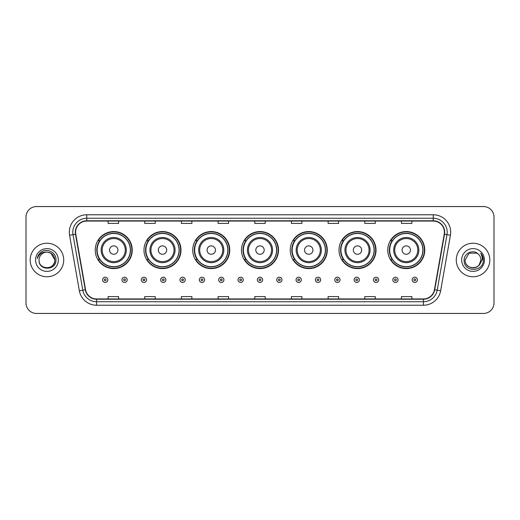 <?xml version="1.0" encoding="UTF-8"?>
<svg xmlns="http://www.w3.org/2000/svg" width="520" height="520" viewBox="0 0 520 520"><rect width="100%" height="100%" fill="white"/><g stroke="black" fill="none" stroke-linecap="round" stroke-linejoin="round"><path stroke-width="0.78" d="M387.757 250.081A18.512 18.512 0 0 0 406.269 268.593A18.512 18.512 0 0 0 424.775 250.081A18.512 18.512 0 0 0 406.269 231.569A18.512 18.512 0 0 0 387.757 250.081M339.001 250.081A18.512 18.512 0 0 0 357.513 268.593A18.512 18.512 0 0 0 376.025 250.081A18.512 18.512 0 0 0 357.513 231.569A18.512 18.512 0 0 0 339.001 250.081M290.245 250.081A18.512 18.512 0 0 0 308.757 268.593A18.512 18.512 0 0 0 327.269 250.081A18.512 18.512 0 0 0 308.757 231.569A18.512 18.512 0 0 0 290.245 250.081M241.488 250.081A18.512 18.512 0 0 0 260 268.593A18.512 18.512 0 0 0 278.512 250.081A18.512 18.512 0 0 0 260 231.569A18.512 18.512 0 0 0 241.488 250.081M192.732 250.081A18.512 18.512 0 0 0 211.244 268.593A18.512 18.512 0 0 0 229.756 250.081A18.512 18.512 0 0 0 211.244 231.569A18.512 18.512 0 0 0 192.732 250.081M143.975 250.081A18.512 18.512 0 0 0 162.487 268.593A18.512 18.512 0 0 0 180.999 250.081A18.512 18.512 0 0 0 162.487 231.569A18.512 18.512 0 0 0 143.975 250.081M95.225 250.081A18.512 18.512 0 0 0 113.731 268.593A18.512 18.512 0 0 0 132.243 250.081A18.512 18.512 0 0 0 113.731 231.569A18.512 18.512 0 0 0 95.225 250.081M99.665 259.512A16.939 16.939 0 0 1 99.665 240.65M148.415 259.512A16.939 16.939 0 0 1 148.415 240.65M197.171 259.512A16.939 16.939 0 0 1 197.171 240.65M245.928 259.512A16.939 16.939 0 0 1 245.928 240.65M294.684 259.512A16.939 16.939 0 0 1 294.684 240.65M343.441 259.512A16.939 16.939 0 0 1 343.441 240.65M392.197 259.512A16.939 16.939 0 0 1 392.197 240.65M26 217.042L26 302.959A10.478 10.478 0 0 0 36.478 313.437L483.522 313.437A10.478 10.478 0 0 0 494 302.959L494 217.042A10.478 10.478 0 0 0 483.522 206.564L36.478 206.564A10.478 10.478 0 0 0 26 217.042L26 302.959M30.193 260A16.764 16.764 0 0 0 46.956 276.764A16.764 16.764 0 0 0 63.72 260A16.764 16.764 0 0 0 46.956 243.237A16.764 16.764 0 0 0 30.193 260A16.764 16.764 0 0 0 46.956 276.764A16.764 16.764 0 0 0 63.72 260A16.764 16.764 0 0 0 46.956 243.237A16.764 16.764 0 0 0 30.193 260M456.281 260A16.764 16.764 0 0 0 473.044 276.764A16.764 16.764 0 0 0 489.808 260A16.764 16.764 0 0 0 473.044 243.237A16.764 16.764 0 0 0 456.281 260A16.764 16.764 0 0 0 473.044 276.764A16.764 16.764 0 0 0 489.808 260A16.764 16.764 0 0 0 473.044 243.237A16.764 16.764 0 0 0 456.281 260M75.595 232.232A11.174 11.174 0 0 1 86.769 221.058L433.231 221.058A11.174 11.174 0 0 1 444.236 234.175L434.447 289.705A11.174 11.174 0 0 1 423.436 298.942L96.564 298.942A11.174 11.174 0 0 1 85.553 289.705L75.764 234.175A11.174 11.174 0 0 1 75.595 232.232M75.316 232.232A11.453 11.453 0 0 0 75.491 234.221L85.28 289.757A11.453 11.453 0 0 0 96.564 299.221L423.436 299.221A11.453 11.453 0 0 0 434.72 289.757L444.509 234.221A11.453 11.453 0 0 0 433.231 220.779L86.769 220.779A11.453 11.453 0 0 0 75.316 232.232M69.576 235.268A17.466 17.466 0 0 1 86.769 214.773L433.231 214.773A17.466 17.466 0 0 1 450.424 235.268L440.635 290.797A17.466 17.466 0 0 1 423.436 305.227L96.564 305.227A17.466 17.466 0 0 1 79.365 290.797L69.576 235.268L73.014 234.663A13.968 13.968 0 0 1 86.769 218.264L433.231 218.264A13.968 13.968 0 0 1 446.986 234.663L437.197 290.192A13.968 13.968 0 0 1 423.436 301.736L96.564 301.736A13.968 13.968 0 0 1 82.803 290.192L73.014 234.663A13.968 13.968 0 0 1 72.8 232.232M483.522 206.564L36.478 206.564M36.478 313.437L483.522 313.437M494 302.959L494 217.042M254.761 221.058L254.761 223.425L265.239 223.425L265.239 221.058M218.088 221.058L218.088 223.425L228.566 223.425L228.566 221.058M181.415 221.058L181.415 223.425L191.893 223.425L191.893 221.058M144.749 221.058L144.749 223.425L155.227 223.425L155.227 221.058M108.076 221.058L108.076 223.425L118.553 223.425L118.553 221.058M291.434 221.058L291.434 223.425L301.912 223.425L301.912 221.058M328.107 221.058L328.107 223.425L338.585 223.425L338.585 221.058M364.774 221.058L364.774 223.425L375.251 223.425L375.251 221.058M401.447 221.058L401.447 223.425L411.925 223.425L411.925 221.058M265.239 298.942L265.239 296.575L254.761 296.575L254.761 298.942M228.566 298.942L228.566 296.575L218.088 296.575L218.088 298.942M191.893 298.942L191.893 296.575L181.415 296.575L181.415 298.942M155.227 298.942L155.227 296.575L144.749 296.575L144.749 298.942M118.553 298.942L118.553 296.575L108.076 296.575L108.076 298.942M301.912 298.942L301.912 296.575L291.434 296.575L291.434 298.942M338.585 298.942L338.585 296.575L328.107 296.575L328.107 298.942M375.251 298.942L375.251 296.575L364.774 296.575L364.774 298.942M411.925 298.942L411.925 296.575L401.447 296.575L401.447 298.942M39.059 260A7.898 7.898 0 0 1 46.956 252.103L50.902 253.162L54.854 260L50.902 253.162L46.956 252.103L50.902 253.162L54.854 260L50.902 253.162L46.956 252.103L50.902 253.162L54.854 260C55.334 270.186 38.578 270.186 39.059 260C38.324 271.037 56.309 270.784 55.959 260C56.57 252.447 46.761 247.559 40.956 252.272C38.903 253.916 37.674 256.029 37.271 258.615C38.896 253.988 42.12 251.817 46.956 252.103L50.902 253.162L54.854 260C55.334 270.186 38.578 270.186 39.059 260C38.578 270.186 55.334 270.186 54.854 260C55.334 270.186 38.578 270.186 39.059 260C38.578 270.186 55.334 270.186 54.854 260C55.334 270.186 38.578 270.186 39.059 260C38.578 270.186 55.334 270.186 54.854 260C55.334 270.186 38.578 270.186 39.059 260C38.578 270.186 55.334 270.186 54.854 260C54.795 262.594 53.729 264.713 51.643 266.351M46.956 252.103C51.753 252.571 54.379 255.203 54.854 260M35.568 260A11.388 11.388 0 0 0 46.956 271.388A11.388 11.388 0 0 0 58.344 260A11.388 11.388 0 0 0 46.956 248.612A11.388 11.388 0 0 0 35.568 260M117.923 250.081A4.192 4.192 0 0 0 113.731 245.889A4.192 4.192 0 0 0 109.544 250.081A4.192 4.192 0 0 0 113.731 254.274A4.192 4.192 0 0 0 117.923 250.081M126.308 250.081A12.571 12.571 0 0 0 113.731 237.51A12.571 12.571 0 0 0 101.159 250.081A12.571 12.571 0 0 0 113.731 262.652A12.571 12.571 0 0 0 126.308 250.081A12.571 12.571 0 0 1 113.731 262.652A12.571 12.571 0 0 1 101.159 250.081M130.325 250.081A16.588 16.588 0 0 0 113.731 233.493A16.588 16.588 0 0 0 97.142 250.081A16.588 16.588 0 0 0 113.731 266.669A16.588 16.588 0 0 0 130.325 250.081M131.892 250.081A18.161 18.161 0 0 1 98.209 259.512L99.892 259.512A16.744 16.744 0 0 0 130.481 250.12A16.744 16.744 0 0 0 99.892 240.65L98.209 240.65A18.161 18.161 0 0 1 131.892 250.081M166.68 250.081A4.192 4.192 0 0 0 162.487 245.889A4.192 4.192 0 0 0 158.294 250.081A4.192 4.192 0 0 0 162.487 254.274A4.192 4.192 0 0 0 166.68 250.081M175.065 250.081A12.571 12.571 0 0 0 162.487 237.51A12.571 12.571 0 0 0 149.916 250.081A12.571 12.571 0 0 0 162.487 262.652A12.571 12.571 0 0 0 175.065 250.081A12.571 12.571 0 0 1 162.487 262.652A12.571 12.571 0 0 1 149.916 250.081M179.075 250.081A16.588 16.588 0 0 0 162.487 233.493A16.588 16.588 0 0 0 145.899 250.081A16.588 16.588 0 0 0 162.487 266.669A16.588 16.588 0 0 0 179.075 250.081M180.648 250.081A18.161 18.161 0 0 1 146.965 259.512L148.649 259.512A16.744 16.744 0 0 0 179.231 250.12A16.744 16.744 0 0 0 148.649 240.65L146.965 240.65A18.161 18.161 0 0 1 180.648 250.081M215.436 250.081A4.192 4.192 0 0 0 211.244 245.889A4.192 4.192 0 0 0 207.051 250.081A4.192 4.192 0 0 0 211.244 254.274A4.192 4.192 0 0 0 215.436 250.081M223.815 250.081A12.571 12.571 0 0 0 211.244 237.51A12.571 12.571 0 0 0 198.672 250.081A12.571 12.571 0 0 0 211.244 262.652A12.571 12.571 0 0 0 223.815 250.081A12.571 12.571 0 0 1 211.244 262.652A12.571 12.571 0 0 1 198.672 250.081M227.832 250.081A16.588 16.588 0 0 0 211.244 233.493A16.588 16.588 0 0 0 194.656 250.081A16.588 16.588 0 0 0 211.244 266.669A16.588 16.588 0 0 0 227.832 250.081M229.405 250.081A18.161 18.161 0 0 1 195.722 259.512L197.405 259.512A16.744 16.744 0 0 0 227.988 250.12A16.744 16.744 0 0 0 197.405 240.65L195.722 240.65A18.161 18.161 0 0 1 229.405 250.081M264.192 250.081A4.192 4.192 0 0 0 260 245.889A4.192 4.192 0 0 0 255.808 250.081A4.192 4.192 0 0 0 260 254.274A4.192 4.192 0 0 0 264.192 250.081M272.571 250.081A12.571 12.571 0 0 0 260 237.51A12.571 12.571 0 0 0 247.429 250.081A12.571 12.571 0 0 0 260 262.652A12.571 12.571 0 0 0 272.571 250.081A12.571 12.571 0 0 1 260 262.652A12.571 12.571 0 0 1 247.429 250.081M276.588 250.081A16.588 16.588 0 0 0 260 233.493A16.588 16.588 0 0 0 243.412 250.081A16.588 16.588 0 0 0 260 266.669A16.588 16.588 0 0 0 276.588 250.081M278.161 250.081A18.161 18.161 0 0 1 244.478 259.512L246.161 259.512A16.744 16.744 0 0 0 276.744 250.12A16.744 16.744 0 0 0 246.161 240.65L244.478 240.65A18.161 18.161 0 0 1 278.161 250.081M312.949 250.081A4.192 4.192 0 0 0 308.757 245.889A4.192 4.192 0 0 0 304.564 250.081A4.192 4.192 0 0 0 308.757 254.274A4.192 4.192 0 0 0 312.949 250.081M321.328 250.081A12.571 12.571 0 0 0 308.757 237.51A12.571 12.571 0 0 0 296.186 250.081A12.571 12.571 0 0 0 308.757 262.652A12.571 12.571 0 0 0 321.328 250.081A12.571 12.571 0 0 1 308.757 262.652A12.571 12.571 0 0 1 296.186 250.081M325.344 250.081A16.588 16.588 0 0 0 308.757 233.493A16.588 16.588 0 0 0 292.168 250.081A16.588 16.588 0 0 0 308.757 266.669A16.588 16.588 0 0 0 325.344 250.081M326.918 250.081A18.161 18.161 0 0 1 293.235 259.512L294.918 259.512A16.744 16.744 0 0 0 325.5 250.12A16.744 16.744 0 0 0 294.918 240.65L293.235 240.65A18.161 18.161 0 0 1 326.918 250.081M361.706 250.081A4.192 4.192 0 0 0 357.513 245.889A4.192 4.192 0 0 0 353.321 250.081A4.192 4.192 0 0 0 357.513 254.274A4.192 4.192 0 0 0 361.706 250.081M370.084 250.081A12.571 12.571 0 0 0 357.513 237.51A12.571 12.571 0 0 0 344.935 250.081A12.571 12.571 0 0 0 357.513 262.652A12.571 12.571 0 0 0 370.084 250.081A12.571 12.571 0 0 1 357.513 262.652A12.571 12.571 0 0 1 344.935 250.081M374.101 250.081A16.588 16.588 0 0 0 357.513 233.493A16.588 16.588 0 0 0 340.925 250.081A16.588 16.588 0 0 0 357.513 266.669A16.588 16.588 0 0 0 374.101 250.081M375.674 250.081A18.161 18.161 0 0 1 341.991 259.512L343.675 259.512A16.744 16.744 0 0 0 374.257 250.12A16.744 16.744 0 0 0 343.675 240.65L341.991 240.65A18.161 18.161 0 0 1 375.674 250.081M410.456 250.081A4.192 4.192 0 0 0 406.269 245.889A4.192 4.192 0 0 0 402.077 250.081A4.192 4.192 0 0 0 406.269 254.274A4.192 4.192 0 0 0 410.456 250.081M418.841 250.081A12.571 12.571 0 0 0 406.269 237.51A12.571 12.571 0 0 0 393.692 250.081A12.571 12.571 0 0 0 406.269 262.652A12.571 12.571 0 0 0 418.841 250.081A12.571 12.571 0 0 1 406.269 262.652A12.571 12.571 0 0 1 393.692 250.081M422.857 250.081A16.588 16.588 0 0 0 406.269 233.493A16.588 16.588 0 0 0 389.675 250.081A16.588 16.588 0 0 0 406.269 266.669A16.588 16.588 0 0 0 422.857 250.081M424.431 250.081A18.161 18.161 0 0 1 390.748 259.512L392.431 259.512A16.744 16.744 0 0 0 423.013 250.12A16.744 16.744 0 0 0 392.431 240.65L390.748 240.65A18.161 18.161 0 0 1 424.431 250.081M470.62 267.514C476.606 268.457 480.051 265.954 480.942 260C481.423 270.186 464.666 270.186 465.147 260L469.099 253.162L465.147 260L469.099 253.162L476.99 253.162L478.218 254.033C473.369 248.957 464.041 253.143 464.132 260C463.242 272.188 483.002 272.506 483.327 260.592L483.34 260C483.314 257.413 482.45 255.138 480.753 253.175C482.047 255.294 482.495 257.569 482.118 260L479.096 265.07A7.898 7.898 0 0 0 480.942 260L479.096 265.07C474.903 270.738 464.737 267.111 465.147 260C464.666 270.186 481.423 270.186 480.942 260L479.076 265.096L480.942 260C481.423 270.186 464.666 270.186 465.147 260C464.666 270.186 481.423 270.186 480.942 260A7.898 7.898 0 0 0 478.218 254.033M461.656 260A11.388 11.388 0 0 0 473.044 271.388A11.388 11.388 0 0 0 484.432 260A11.388 11.388 0 0 0 473.044 248.612A11.388 11.388 0 0 0 461.656 260M483.34 260L480.909 253.351M480.831 253.266L483.334 260.299M102.59 279.838A2.62 2.62 0 0 1 105.209 277.219A2.62 2.62 0 0 1 107.828 279.838A2.62 2.62 0 0 1 105.209 282.458A2.62 2.62 0 0 1 102.59 279.838A2.62 2.62 0 0 0 105.209 282.458A2.62 2.62 0 0 0 107.828 279.838M121.94 279.838A2.62 2.62 0 0 1 124.559 277.219A2.62 2.62 0 0 1 127.179 279.838A2.62 2.62 0 0 1 124.559 282.458A2.62 2.62 0 0 1 121.94 279.838A2.62 2.62 0 0 0 124.559 282.458A2.62 2.62 0 0 0 127.179 279.838M141.291 279.838A2.62 2.62 0 0 1 143.91 277.219A2.62 2.62 0 0 1 146.53 279.838A2.62 2.62 0 0 1 143.91 282.458A2.62 2.62 0 0 1 141.291 279.838A2.62 2.62 0 0 0 143.91 282.458A2.62 2.62 0 0 0 146.53 279.838M160.635 279.838A2.62 2.62 0 0 1 163.254 277.219A2.62 2.62 0 0 1 165.874 279.838A2.62 2.62 0 0 1 163.254 282.458A2.62 2.62 0 0 1 160.635 279.838A2.62 2.62 0 0 0 163.254 282.458A2.62 2.62 0 0 0 165.874 279.838M179.985 279.838A2.62 2.62 0 0 1 182.605 277.219A2.62 2.62 0 0 1 185.224 279.838A2.62 2.62 0 0 1 182.605 282.458A2.62 2.62 0 0 1 179.985 279.838A2.62 2.62 0 0 0 182.605 282.458A2.62 2.62 0 0 0 185.224 279.838M199.336 279.838A2.62 2.62 0 0 1 201.955 277.219A2.62 2.62 0 0 1 204.575 279.838A2.62 2.62 0 0 1 201.955 282.458A2.62 2.62 0 0 1 199.336 279.838A2.62 2.62 0 0 0 201.955 282.458A2.62 2.62 0 0 0 204.575 279.838M218.686 279.838A2.62 2.62 0 0 1 221.306 277.219A2.62 2.62 0 0 1 223.925 279.838A2.62 2.62 0 0 1 221.306 282.458A2.62 2.62 0 0 1 218.686 279.838A2.62 2.62 0 0 0 221.306 282.458A2.62 2.62 0 0 0 223.925 279.838M238.03 279.838A2.62 2.62 0 0 1 240.65 277.219A2.62 2.62 0 0 1 243.269 279.838A2.62 2.62 0 0 1 240.65 282.458A2.62 2.62 0 0 1 238.03 279.838A2.62 2.62 0 0 0 240.65 282.458A2.62 2.62 0 0 0 243.269 279.838M257.381 279.838A2.62 2.62 0 0 1 260 277.219A2.62 2.62 0 0 1 262.62 279.838A2.62 2.62 0 0 1 260 282.458A2.62 2.62 0 0 1 257.381 279.838A2.62 2.62 0 0 0 260 282.458A2.62 2.62 0 0 0 262.62 279.838M276.731 279.838A2.62 2.62 0 0 1 279.351 277.219A2.62 2.62 0 0 1 281.97 279.838A2.62 2.62 0 0 1 279.351 282.458A2.62 2.62 0 0 1 276.731 279.838A2.62 2.62 0 0 0 279.351 282.458A2.62 2.62 0 0 0 281.97 279.838M296.075 279.838A2.62 2.62 0 0 1 298.695 277.219A2.62 2.62 0 0 1 301.314 279.838A2.62 2.62 0 0 1 298.695 282.458A2.62 2.62 0 0 1 296.075 279.838A2.62 2.62 0 0 0 298.695 282.458A2.62 2.62 0 0 0 301.314 279.838M315.425 279.838A2.62 2.62 0 0 1 318.045 277.219A2.62 2.62 0 0 1 320.664 279.838A2.62 2.62 0 0 1 318.045 282.458A2.62 2.62 0 0 1 315.425 279.838A2.62 2.62 0 0 0 318.045 282.458A2.62 2.62 0 0 0 320.664 279.838M334.776 279.838A2.62 2.62 0 0 1 337.396 277.219A2.62 2.62 0 0 1 340.015 279.838A2.62 2.62 0 0 1 337.396 282.458A2.62 2.62 0 0 1 334.776 279.838A2.62 2.62 0 0 0 337.396 282.458A2.62 2.62 0 0 0 340.015 279.838M354.126 279.838A2.62 2.62 0 0 1 356.746 277.219A2.62 2.62 0 0 1 359.365 279.838A2.62 2.62 0 0 1 356.746 282.458A2.62 2.62 0 0 1 354.126 279.838A2.62 2.62 0 0 0 356.746 282.458A2.62 2.62 0 0 0 359.365 279.838M373.471 279.838A2.62 2.62 0 0 1 376.09 277.219A2.62 2.62 0 0 1 378.709 279.838A2.62 2.62 0 0 1 376.09 282.458A2.62 2.62 0 0 1 373.471 279.838A2.62 2.62 0 0 0 376.09 282.458A2.62 2.62 0 0 0 378.709 279.838M392.821 279.838A2.62 2.62 0 0 1 395.441 277.219A2.62 2.62 0 0 1 398.06 279.838A2.62 2.62 0 0 1 395.441 282.458A2.62 2.62 0 0 1 392.821 279.838A2.62 2.62 0 0 0 395.441 282.458A2.62 2.62 0 0 0 398.06 279.838M412.172 279.838A2.62 2.62 0 0 1 414.791 277.219A2.62 2.62 0 0 1 417.411 279.838A2.62 2.62 0 0 1 414.791 282.458A2.62 2.62 0 0 1 412.172 279.838A2.62 2.62 0 0 0 414.791 282.458A2.62 2.62 0 0 0 417.411 279.838M433.231 214.773L433.231 220.779M73.014 234.663L75.491 234.221M96.564 305.227L96.564 299.221M423.436 299.221L423.436 305.227M434.72 289.757L440.635 290.797M79.365 290.797L85.28 289.757M444.509 234.221L450.424 235.268M86.769 214.773L86.769 220.779M125.281 250.081A11.55 11.55 0 0 0 113.731 238.531A11.55 11.55 0 0 0 102.18 250.081A11.55 11.55 0 0 0 113.731 261.632A11.55 11.55 0 0 0 125.281 250.081M174.037 250.081A11.55 11.55 0 0 0 162.487 238.531A11.55 11.55 0 0 0 150.937 250.081A11.55 11.55 0 0 0 162.487 261.632A11.55 11.55 0 0 0 174.037 250.081M222.794 250.081A11.55 11.55 0 0 0 211.244 238.531A11.55 11.55 0 0 0 199.693 250.081A11.55 11.55 0 0 0 211.244 261.632A11.55 11.55 0 0 0 222.794 250.081M271.55 250.081A11.55 11.55 0 0 0 260 238.531A11.55 11.55 0 0 0 248.45 250.081A11.55 11.55 0 0 0 260 261.632A11.55 11.55 0 0 0 271.55 250.081M320.307 250.081A11.55 11.55 0 0 0 308.757 238.531A11.55 11.55 0 0 0 297.206 250.081A11.55 11.55 0 0 0 308.757 261.632A11.55 11.55 0 0 0 320.307 250.081M369.063 250.081A11.55 11.55 0 0 0 357.513 238.531A11.55 11.55 0 0 0 345.963 250.081A11.55 11.55 0 0 0 357.513 261.632A11.55 11.55 0 0 0 369.063 250.081M417.82 250.081A11.55 11.55 0 0 0 406.269 238.531A11.55 11.55 0 0 0 394.719 250.081A11.55 11.55 0 0 0 406.269 261.632A11.55 11.55 0 0 0 417.82 250.081M106.087 279.838A0.871 0.871 0 0 0 105.209 278.967A0.871 0.871 0 0 0 104.338 279.838A0.871 0.871 0 0 0 105.209 280.709A0.871 0.871 0 0 0 106.087 279.838M125.431 279.838A0.871 0.871 0 0 0 124.559 278.967A0.871 0.871 0 0 0 123.689 279.838A0.871 0.871 0 0 0 124.559 280.709A0.871 0.871 0 0 0 125.431 279.838M144.781 279.838A0.871 0.871 0 0 0 143.91 278.967A0.871 0.871 0 0 0 143.032 279.838A0.871 0.871 0 0 0 143.91 280.709A0.871 0.871 0 0 0 144.781 279.838M164.131 279.838A0.871 0.871 0 0 0 163.254 278.967A0.871 0.871 0 0 0 162.383 279.838A0.871 0.871 0 0 0 163.254 280.709A0.871 0.871 0 0 0 164.131 279.838M183.475 279.838A0.871 0.871 0 0 0 182.605 278.967A0.871 0.871 0 0 0 181.733 279.838A0.871 0.871 0 0 0 182.605 280.709A0.871 0.871 0 0 0 183.475 279.838M202.826 279.838A0.871 0.871 0 0 0 201.955 278.967A0.871 0.871 0 0 0 201.084 279.838A0.871 0.871 0 0 0 201.955 280.709A0.871 0.871 0 0 0 202.826 279.838M222.177 279.838A0.871 0.871 0 0 0 221.306 278.967A0.871 0.871 0 0 0 220.428 279.838A0.871 0.871 0 0 0 221.306 280.709A0.871 0.871 0 0 0 222.177 279.838M241.527 279.838A0.871 0.871 0 0 0 240.65 278.967A0.871 0.871 0 0 0 239.779 279.838A0.871 0.871 0 0 0 240.65 280.709A0.871 0.871 0 0 0 241.527 279.838M260.871 279.838A0.871 0.871 0 0 0 260 278.967A0.871 0.871 0 0 0 259.129 279.838A0.871 0.871 0 0 0 260 280.709A0.871 0.871 0 0 0 260.871 279.838M280.221 279.838A0.871 0.871 0 0 0 279.351 278.967A0.871 0.871 0 0 0 278.473 279.838A0.871 0.871 0 0 0 279.351 280.709A0.871 0.871 0 0 0 280.221 279.838M299.572 279.838A0.871 0.871 0 0 0 298.695 278.967A0.871 0.871 0 0 0 297.824 279.838A0.871 0.871 0 0 0 298.695 280.709A0.871 0.871 0 0 0 299.572 279.838M318.916 279.838A0.871 0.871 0 0 0 318.045 278.967A0.871 0.871 0 0 0 317.174 279.838A0.871 0.871 0 0 0 318.045 280.709A0.871 0.871 0 0 0 318.916 279.838M338.267 279.838A0.871 0.871 0 0 0 337.396 278.967A0.871 0.871 0 0 0 336.525 279.838A0.871 0.871 0 0 0 337.396 280.709A0.871 0.871 0 0 0 338.267 279.838M357.617 279.838A0.871 0.871 0 0 0 356.746 278.967A0.871 0.871 0 0 0 355.869 279.838A0.871 0.871 0 0 0 356.746 280.709A0.871 0.871 0 0 0 357.617 279.838M376.968 279.838A0.871 0.871 0 0 0 376.09 278.967A0.871 0.871 0 0 0 375.219 279.838A0.871 0.871 0 0 0 376.09 280.709A0.871 0.871 0 0 0 376.968 279.838M396.312 279.838A0.871 0.871 0 0 0 395.441 278.967A0.871 0.871 0 0 0 394.57 279.838A0.871 0.871 0 0 0 395.441 280.709A0.871 0.871 0 0 0 396.312 279.838M415.662 279.838A0.871 0.871 0 0 0 414.791 278.967A0.871 0.871 0 0 0 413.913 279.838A0.871 0.871 0 0 0 414.791 280.709A0.871 0.871 0 0 0 415.662 279.838"/></g></svg>
